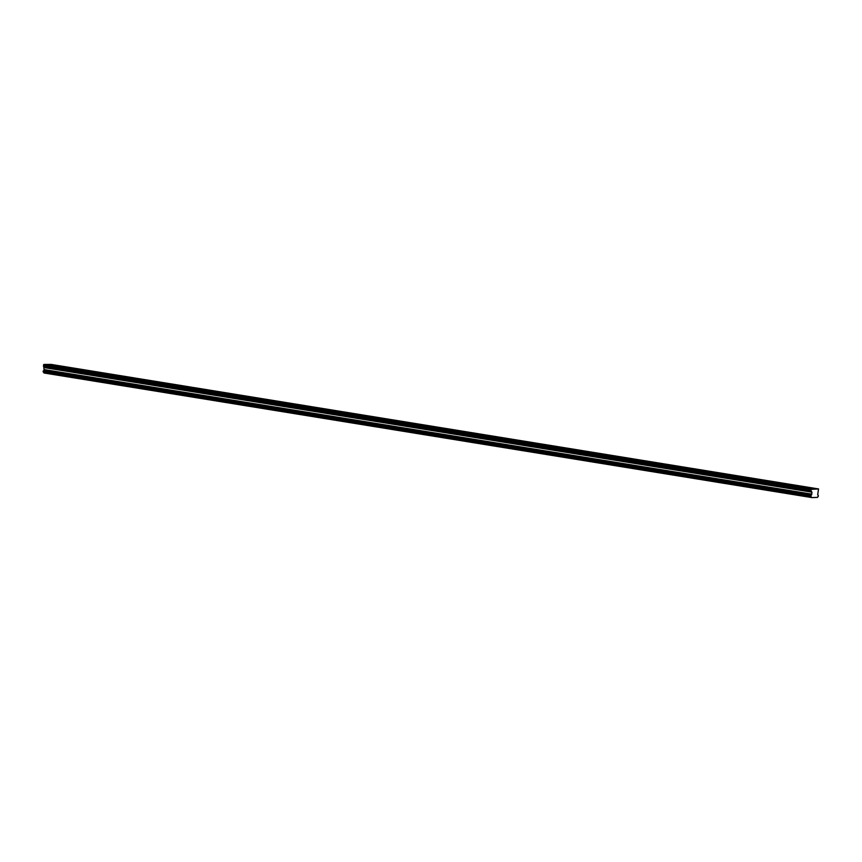 <?xml version="1.0" encoding="UTF-8"?>
<svg xmlns="http://www.w3.org/2000/svg" width="862" height="862" viewBox="0 0 862 862"><rect width="100%" height="100%" fill="white"/><g stroke="black" fill="none" stroke-linecap="round" stroke-linejoin="round"><path stroke-width="1.29" d="M59.004 366.091L56.332 366.005L59.004 366.091M805.819 487.267L803.136 487.181L805.819 487.267M780.918 483.226L778.246 483.14L780.918 483.226M756.028 479.186L753.356 479.1L756.028 479.186M731.138 475.145L728.455 475.059L731.138 475.145M706.237 471.105L703.564 471.018L706.237 471.105M681.346 467.064L678.674 466.978L681.346 467.064M656.456 463.023L653.773 462.937L656.456 463.023M631.555 458.993L628.883 458.896L631.555 458.993M606.665 454.953L603.993 454.867L606.665 454.953M581.775 450.912L579.092 450.826L581.775 450.912M556.874 446.872L554.201 446.785L556.874 446.872M531.983 442.831L529.311 442.745L531.983 442.831M507.093 438.79L504.41 438.704L507.093 438.79M482.192 434.75L479.52 434.663L482.192 434.75M457.302 430.72L454.63 430.623L457.302 430.72M432.412 426.679L429.729 426.593L432.412 426.679M407.51 422.639L404.838 422.552L407.51 422.639M382.62 418.598L379.948 418.512L382.62 418.598M357.73 414.557L355.047 414.471L357.73 414.557M332.829 410.517L330.157 410.431L332.829 410.517M307.939 406.476L305.267 406.39L307.939 406.476M283.048 402.446L280.365 402.349L283.048 402.446M258.147 398.406L255.475 398.309L258.147 398.406M233.257 394.365L230.585 394.279L233.257 394.365M208.367 390.324L205.695 390.238L208.367 390.324M183.477 386.284L180.794 386.198L183.477 386.284M158.576 382.243L155.903 382.157L158.576 382.243M133.685 378.202L131.013 378.116L133.685 378.202M108.795 374.162L106.112 374.076L108.795 374.162M83.894 370.132L81.222 370.035L83.894 370.132M43.908 372.858L811.498 497.525L43.908 372.858A0.959 0.743 -80.8 0 0 43.326 372.039L810.862 496.577A0.959 0.743 -80.8 0 1 811.465 497.406M811.465 488.959L43.908 364.421L50.998 364.4L818.555 488.937L811.12 489.368L43.563 364.82L44.091 369.96A0.959 0.743 -80.8 0 1 43.391 370.832L810.948 495.37L43.391 370.832M811.498 497.525L43.94 372.977M43.197 371.931L43.262 370.94M43.563 364.82L811.411 489.023M811.562 497.6L817.532 497.385A0.959 0.743 -80.8 0 1 818.221 496.555L818.297 495.348A0.959 0.743 -80.8 0 1 817.704 494.476L818.555 488.937M43.509 364.895L811.12 489.368M811.067 489.433L810.991 490.672L43.434 366.135M43.466 366.275L810.991 490.672M811.023 490.812L811.939 492.17L811.702 494.368L44.145 369.83M44.091 369.96L811.702 494.368M811.648 494.497A0.959 0.743 -80.8 0 1 810.948 495.37M810.819 495.488L810.754 496.469M43.1 371.597L810.657 496.135M810.679 495.822L43.122 371.274M811.821 494.142L44.264 369.604M44.382 367.621L811.939 492.17M811.907 492.03L44.35 367.481M811.767 494.282L44.21 369.744"/></g></svg>

